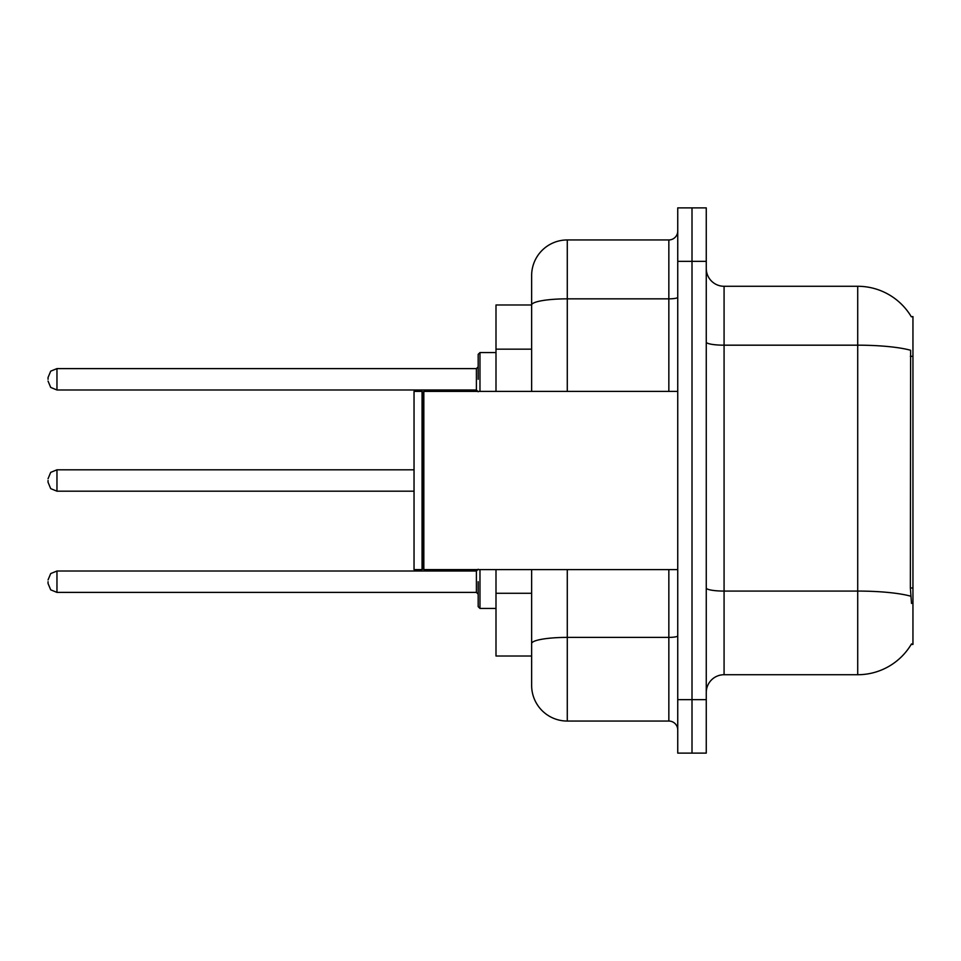 <?xml version="1.0" encoding="UTF-8"?>
<svg xmlns="http://www.w3.org/2000/svg" width="961" height="961" viewBox="0 0 961 961"><rect width="100%" height="100%" fill="white"/><g stroke="black" fill="none" stroke-linecap="round" stroke-linejoin="round"><path stroke-width="1.44" d="M911.328 316.794A62.369 62.369 0 0 0 857.717 286.282A62.369 62.369 0 0 1 911.328 316.794L912.95 316.577L912.95 644.423L911.196 644.423L911.508 643.894A62.369 62.369 0 0 1 857.717 674.718A62.369 62.369 0 0 0 911.196 644.423M531.637 304.985L495.996 304.985L495.996 391.403M567.278 569.597L567.278 721.05A35.641 35.641 0 0 1 531.637 685.409L531.637 656.015L495.996 656.015L495.996 569.597M706.263 692.533A17.815 17.815 0 0 1 724.077 674.718L857.717 674.718L857.717 286.282A62.369 62.369 0 0 1 911.196 316.577A62.369 62.369 0 0 0 857.717 286.282L724.077 286.282A17.815 17.815 0 0 1 706.263 268.467A17.815 17.815 0 0 0 724.077 286.282L724.077 674.718M692.004 699.668L692.004 753.124L706.263 753.124L706.263 699.668L692.004 699.668L692.004 753.124L677.745 753.124L677.745 699.668L692.004 699.668L692.004 261.332L692.004 699.668M677.745 699.668L677.745 207.876L692.004 207.876L692.004 261.332L692.004 207.876L706.263 207.876L706.263 699.668M911.508 603.448L910.367 587.964L910.62 350.272A62.369 10.835 180 0 0 857.717 345.179L724.077 345.179A17.815 3.099 0 0 1 706.263 342.08M531.637 685.409L531.637 603.076M567.278 721.05L668.844 721.05L668.844 569.597M531.637 339.365L531.637 275.591A35.641 35.641 0 0 1 567.278 239.95L668.844 239.95A8.913 8.913 0 0 0 677.745 231.048M677.745 635.846A8.913 1.55 0 0 1 668.844 637.395L567.278 637.395A35.641 6.186 180 0 0 531.637 643.582L531.637 569.597M531.637 391.403L531.637 305.033A35.641 6.186 180 0 1 567.278 298.847L668.844 298.847L668.844 239.95M531.637 275.591L531.637 295.195M677.745 729.952A8.913 8.913 0 0 0 668.844 721.05M423.837 569.597L422.948 568.696L422.948 392.304L423.837 391.403L423.837 569.597L677.745 569.597M422.059 569.597L414.035 569.597L414.035 391.403L422.059 391.403L422.059 569.597L422.948 568.696M478.182 581.705L478.182 606.655L478.182 581.705M48.05 581.705L48.05 583.495L48.05 581.705M48.05 480.5L48.05 482.278L48.05 480.5M478.182 379.295L478.182 354.345L478.182 379.295M48.05 379.295L48.05 377.505L48.05 379.295M912.95 587.964L910.367 587.964M912.95 356.327L910.367 356.327M531.637 349.167L495.996 349.167M531.637 593.273L495.996 593.273M910.812 596.216A62.369 10.835 180 0 0 857.717 591.075L724.077 591.075A17.815 3.099 0 0 1 706.263 587.976M706.263 261.332L677.745 261.332M567.278 239.95L567.278 391.403M668.844 391.403L668.844 298.847A8.913 1.55 0 0 0 677.745 297.297M479.971 569.597L479.971 608.433L495.996 608.433M48.05 579.927L50.705 573.573L56.963 571.014L56.963 592.396L476.404 592.396L476.404 571.014L478.182 569.236M414.035 469.809L56.963 469.809L56.963 491.191L50.705 488.632L48.05 482.278M495.996 352.567L479.971 352.567L479.971 391.403M476.404 368.604L56.963 368.604L56.963 389.986L476.404 389.986L476.404 368.604L478.182 366.814M422.948 392.304L422.059 391.403M423.837 391.403L677.745 391.403M476.404 592.396L478.182 594.186M56.963 571.014L476.404 571.014M56.963 592.396L50.705 589.838L48.05 583.495M479.971 608.433L478.182 606.655M56.963 491.191L414.035 491.191M56.963 469.809L50.705 472.368L48.05 478.722M56.963 389.986L50.705 387.427L48.05 381.073M56.963 368.604L50.705 371.162L48.05 377.505M476.404 389.986L478.182 391.764M479.971 352.567L478.182 354.345"/></g></svg>
